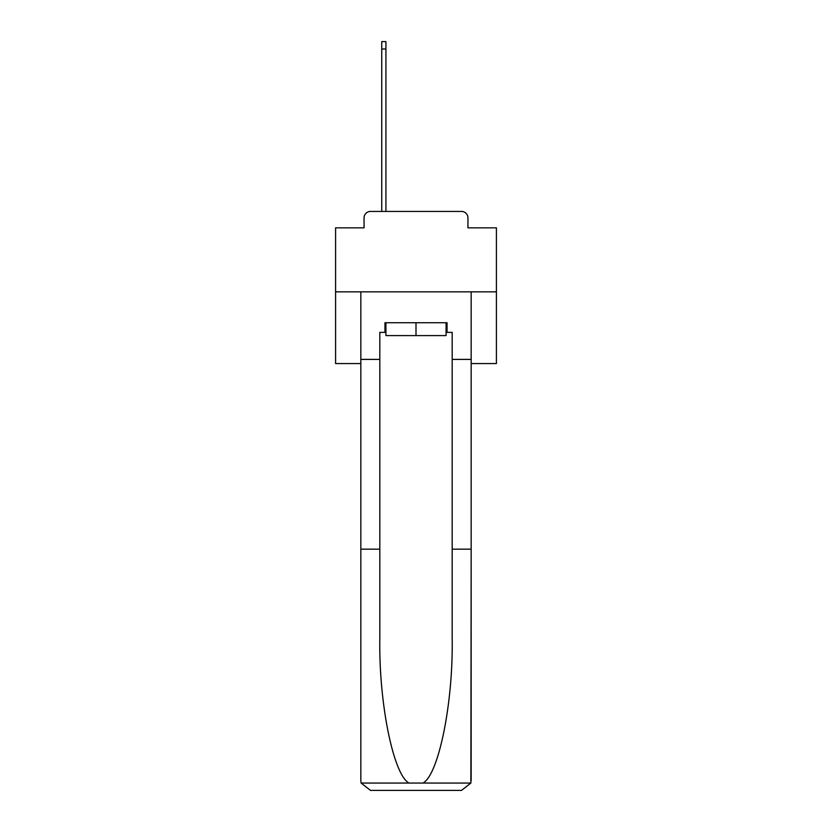 <?xml version="1.0" encoding="UTF-8"?>
<svg xmlns="http://www.w3.org/2000/svg" width="832" height="832" viewBox="0 0 832 832"><rect width="100%" height="100%" fill="white"/><g stroke="black" fill="none" stroke-linecap="round" stroke-linejoin="round"><path stroke-width="1.25" d="M364.052 217.859L364.052 227.833L364.052 217.859A6.438 6.438 0 0 1 370.49 211.432L381.742 211.432L381.742 41.6L385.923 41.6L385.923 211.432L390.915 211.432M471.162 363.574L496.413 363.574L496.413 227.833L467.948 227.833L467.948 217.859A6.438 6.438 0 0 0 461.51 211.432L370.49 211.432M496.413 291.845L335.587 291.845L335.587 227.833L364.052 227.833M335.587 291.845L335.587 363.574L360.838 363.574M441.085 211.432L461.51 211.432M467.948 227.833L467.948 217.859M446.077 332.374L447.044 332.374L447.044 322.722L384.956 322.722L384.956 332.374L379.818 332.374L379.818 549.162L360.838 549.162L360.838 780.749L361.119 783.058L370.49 790.4L461.51 790.4L470.881 783.058L471.162 549.162L471.162 780.749M437.07 790.4L461.51 790.4L437.07 790.4M379.818 549.162L379.818 639.142C378.82 703.05 393.338 774.654 408.99 783.058L423.01 783.058C438.662 774.654 453.18 703.05 452.182 639.142L452.182 332.374L447.044 332.374M360.838 780.749L360.838 291.845L471.162 291.845L471.162 359.393L452.182 359.393M379.818 359.393L360.838 359.393M471.162 359.393L471.162 549.162L452.182 549.162M384.956 332.374L385.923 332.374M385.923 322.722L385.923 335.587L446.077 335.587L446.077 322.722M416 322.722L416 335.587M361.119 783.058L408.99 783.058M423.01 783.058L470.881 783.058M381.742 48.994L385.923 48.994"/></g></svg>
